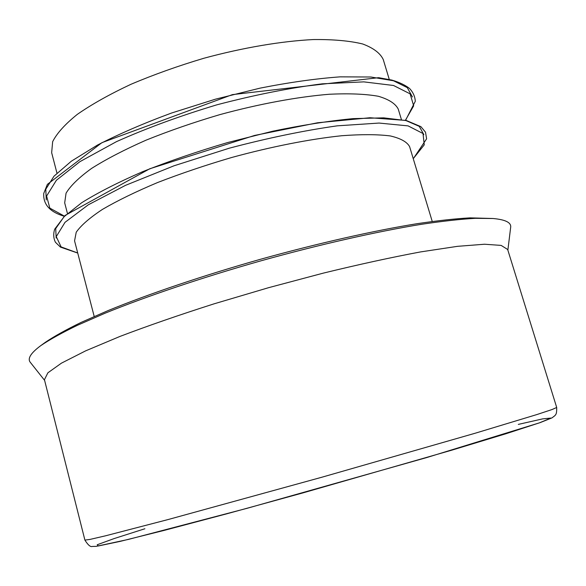 <?xml version="1.0" encoding="UTF-8"?>
<svg xmlns="http://www.w3.org/2000/svg" width="586" height="586" viewBox="0 0 586 586"><rect width="100%" height="100%" fill="white"/><g stroke="black" fill="none" stroke-linecap="round" stroke-linejoin="round"><path stroke-width="0.88" d="M56.901 172.899L51.656 152.712L52.652 141.666C56.879 133.286 65.105 124.188 77.323 114.358C91.812 104.293 109.67 94.28 130.898 84.318C153.686 74.649 178.049 65.947 203.987 58.226C243.175 47.62 281.5 41.152 313.4 39.548C333.28 39.343 349.688 40.815 362.631 43.965C373.348 47.957 380.219 53.143 383.244 59.508L389.28 79.469M67.412 213.363L64.687 202.851L66.064 193.175C70.562 185.703 79.073 177.455 91.599 168.409C106.388 159.077 124.54 149.664 146.061 140.164C169.12 130.861 193.717 122.349 219.845 114.629C259.283 103.905 297.703 96.822 329.53 94.236C349.329 93.321 365.605 93.994 378.358 96.272C388.862 99.364 395.491 103.641 398.246 109.091L401.388 119.485M94.207 316.477L74.561 240.853L76.224 232.224C80.941 225.449 89.673 217.845 102.425 209.414C117.449 200.639 135.827 191.688 157.561 182.546C180.832 173.529 205.598 165.157 231.88 157.444C271.508 146.617 309.994 139.065 341.763 135.725C361.503 134.26 377.677 134.333 390.283 135.937C400.626 138.34 407.072 141.922 409.614 146.668L432.241 221.457M44.617 380.38L30.34 362.368C27.242 358.683 30.706 353.116 40.734 345.659L45.261 342.37C54.015 336.43 66.006 329.757 81.234 322.351L108.315 310.485C149.012 293.864 203.357 275.479 260.499 259.268C317.722 243.337 373.685 230.716 417.078 223.691C437.683 220.644 455.315 218.695 469.972 217.867L493.09 218.512C505.535 219.647 511.388 222.592 510.662 227.353L507.864 250.171M40.734 345.659C49.605 339.646 61.801 332.87 77.33 325.333L104.989 313.239C146.61 296.282 202.324 277.456 260.938 260.829C319.626 244.487 376.996 231.529 421.356 224.313C442.401 221.178 460.376 219.186 475.29 218.322L493.09 218.512M84.897 540.094L44.441 379.684L47.869 372.821L61.442 363.152L85.607 350.868L120.064 336.386C147.804 325.838 179.148 314.982 214.095 303.826L268.498 287.711L323.325 273.12C358.962 264.44 391.375 257.371 420.543 251.921L457.505 246.332L484.534 244.23L501.155 245.409L507.652 249.475L556.7 407.475L552.012 409.548L536.974 414.529L474.975 433.288L321.773 477.253L168.101 519.548L105.414 535.838L89.98 539.42L84.897 540.094C88.003 545.024 90.464 547.141 92.28 546.452L96.199 546.357L128.546 539.384L247.417 508.216L426.872 457.52L539.94 422.696L552.034 417.847L554.854 415.679C555.601 414.566 556.847 414.617 556.7 407.475M144.896 528.748L113.992 538.622L97.203 544.753L98.301 545.984L120.284 541.354L164.065 530.425L227.126 513.717L302.837 492.921L451.989 450.107L506.26 433.647L539.464 422.836L550.899 418.06L542.665 418.873L518.31 424.403M46.257 199.914L45.781 189.234L54.015 176.174L71.324 161.209L97.488 145.057C119.046 133.96 143.775 123.272 171.683 112.981L215.494 99.166L260.089 88.134C289.272 82.37 315.949 78.612 340.129 76.854L370.879 77.008L393.455 80.758L407.285 87.622L412.441 96.983M64.387 216.131L49.817 208.118L46.609 196.024L56.403 180.246L79.916 161.663L116.446 141.658C146.647 128.136 180.188 115.838 217.069 104.769C254.324 95.005 289.359 88.025 322.175 83.835L363.789 81.872L393.536 85.483L410.119 93.848L413.679 105.839L405.417 120.269M56.161 238.011L55.721 228.555L64.094 216.666L81.666 202.749C97.869 192.648 118.218 182.283 142.713 171.647C169.142 161.15 197.467 151.444 227.69 142.537L272.688 131.22C302.083 125.14 328.878 120.943 353.072 118.628L383.698 117.852L405.944 120.57L419.29 126.364L423.839 134.663M77.711 252.984L61.12 246.918L56.263 236.612L65.024 222.321L88.303 204.8L125.47 185.366L173.961 165.809L229.28 148.192C267.773 138.032 303.768 130.583 337.25 125.836L379.105 123.06L408.098 125.887L423.019 133.52L424.249 144.845L413.247 158.667M405.585 120.306L415.298 101.268C415.013 96.514 413.086 92.236 409.526 88.442C405.131 85.043 399.227 82.252 391.829 80.077L378.629 77.674L232.408 94.624L101.913 142.669L47.371 184.37L43.738 193.446C43.093 204.455 49.935 212.059 64.262 216.249M413.269 158.747L426.608 138.816L425.509 132.194L420.895 126.657L406.208 120.452L370 117.742L317.605 122.767L254.529 135.461L149.73 168.783L65.134 215.421L54.681 229.192C53.201 233.96 53.458 238.334 55.458 242.289L60.446 247.102L77.733 253.057"/></g></svg>
